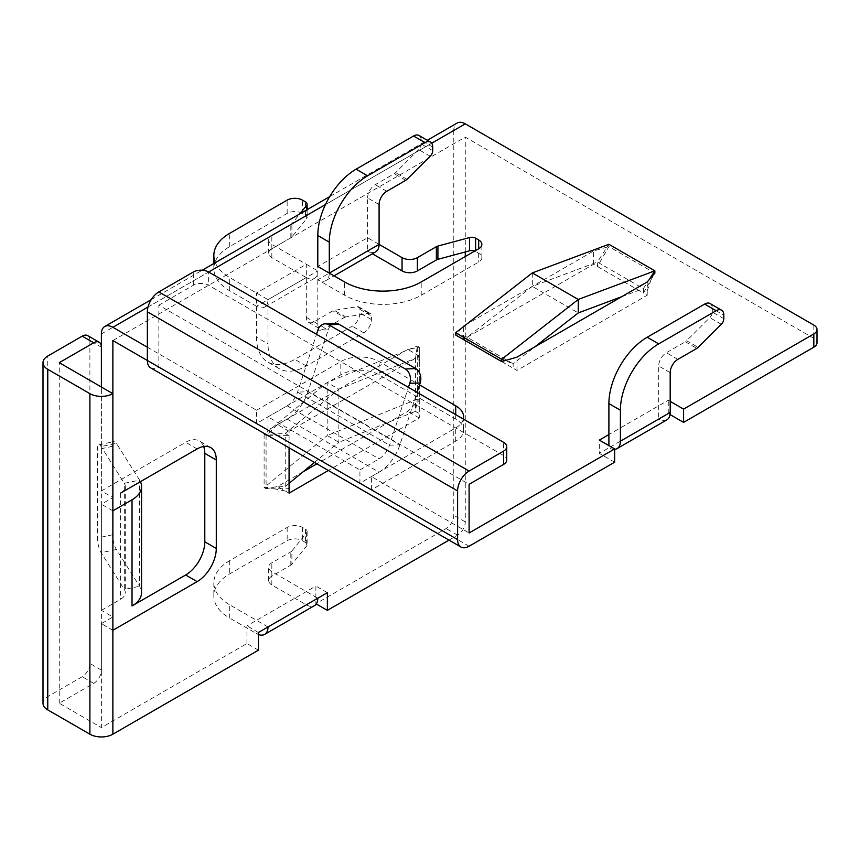 <?xml version="1.0" encoding="UTF-8"?>
<svg xmlns="http://www.w3.org/2000/svg" width="860" height="860" viewBox="0 0 860 860"><rect width="100%" height="100%" fill="white"/><g stroke="black" fill="none" stroke-linecap="round" stroke-linejoin="round"><path stroke-width="0.64" stroke-dasharray="4.3 3.22" d="M147.35 360.469L371.423 489.834L455.714 441.169A27.079 15.641 0 0 0 463.647 430.118A27.079 15.641 0 0 0 455.714 419.056L379.11 374.831A27.079 15.641 0 0 0 340.807 374.831L340.807 361.565A27.079 15.641 180 0 1 379.11 361.565L419.529 384.893M614.653 462.196L599.323 453.349L599.323 440.083M614.653 449.361A16.254 9.385 60 0 1 608.901 447.823L599.323 453.349M670.026 414.563L668.274 413.542L658.696 419.078L658.696 365.994A10.836 6.256 120 0 1 666.36 352.729L685.334 341.775A5.418 3.128 120 0 0 686.645 340.754L698.137 347.386M112.875 340.571L465.271 137.116L813.829 338.356A10.836 6.256 180 0 1 817 342.785M147.35 347.204L256.517 410.231L256.517 423.496L340.807 374.831M461.809 327.972L455.692 335.045L467.184 341.678L467.184 337.249L532.297 286.391L597.41 262.063L597.41 266.482L608.901 246.583L654.868 273.125L643.377 293.023L593.583 264.278L463.346 339.463L516.978 370.423L647.204 295.238L643.377 293.023L643.377 288.605L597.41 262.063L608.901 244.294L608.901 246.583L593.583 251.002L466.174 324.564M375.723 251.808A16.254 9.385 60 0 1 367.596 251.002L372.348 253.754M329.294 273.125A16.254 9.385 60 0 1 325.918 280.564A16.254 9.385 60 0 1 317.802 279.758L344.613 295.238A54.169 31.272 0 0 0 421.217 295.238L478.676 262.063A10.836 6.256 0 0 0 481.847 257.645A10.836 6.256 0 0 0 478.676 253.216L475.612 251.453A5.418 3.128 0 0 0 474.763 251.055M287.154 419.078L379.088 472.151L359.931 483.202L359.931 469.936L268.008 416.863L268.008 430.129L287.154 419.078A32.497 18.77 120 0 0 307.988 391.73L328.251 329.842A10.836 8.31 87.8 0 1 335.486 323.435M670.187 401.383L668.274 400.276L608.901 434.558M469.098 546.229L371.423 489.834L371.423 476.569L469.098 532.963M371.423 476.569L455.714 427.904A27.079 15.641 180 0 0 463.368 419.089M256.517 410.231L340.807 361.565M379.088 204.562L367.596 197.929L367.596 251.002L317.802 279.758L317.802 266.482L367.596 237.736L379.088 244.369M359.931 469.936L379.088 458.875A16.254 9.385 120 0 0 389.494 445.211L408.435 387.365M268.008 416.863L287.154 405.802A16.254 9.385 120 0 0 297.571 392.128L316.512 334.293M101.383 333.938L453.779 130.483A16.254 9.385 60 0 1 457.144 123.044M453.779 130.483L453.779 515.28A10.836 6.256 -60 0 1 446.114 528.545L315.878 603.731L315.878 586.047L256.517 620.318L229.706 604.838L229.706 618.103A54.169 31.272 180 0 1 213.839 595.991A54.169 31.272 180 0 1 229.706 573.878L287.154 540.703A10.836 6.256 180 0 1 302.473 540.703L305.536 542.477A5.418 3.128 180 0 1 307.127 544.692A5.418 3.128 180 0 1 306.622 546.014L291.895 564.246L291.895 550.97A5.418 3.128 180 0 1 290.809 551.862L271.835 562.827A10.836 6.256 180 0 0 268.664 567.245A10.836 6.256 180 0 0 271.835 571.663L317.802 598.205M258.43 650.171L246.938 643.538L101.383 727.571L101.383 623.64L112.875 616.996L101.383 610.363L101.383 504.218L112.875 497.585L101.383 490.952L101.383 387.011M101.383 490.952L185.652 442.298A27.079 15.641 120 0 1 199.197 440.954L210.689 447.587M203.659 446.49A27.079 15.641 120 0 0 199.197 440.954M246.938 643.538L246.938 625.843L256.517 620.318L268.008 626.951M303.118 471.785L277.576 486.523L266.084 488.738L266.084 435.665L277.576 424.603L407.812 349.418L419.304 347.204L419.304 400.276L407.812 411.338L316.867 463.841M306.31 317.351L317.802 323.983L317.802 270.911L306.31 264.278L256.517 293.023L256.517 337.249A54.169 31.272 120 0 0 267.729 362.049A54.169 31.272 120 0 0 294.819 359.373L352.267 326.198A10.836 6.256 120 0 0 359.931 312.933L359.931 309.385A5.418 3.128 120 0 0 358.813 306.912A5.418 3.128 120 0 0 357.416 306.687L334.26 310.331A5.418 3.128 -60 0 0 332.949 310.815L313.964 321.769A10.836 6.256 -60 0 1 308.546 322.306A10.836 6.256 -60 0 1 306.31 317.351L306.31 264.278L271.835 244.369A10.836 6.256 0 0 1 268.664 239.951A10.836 6.256 0 0 1 271.835 235.522L290.809 224.567A5.418 3.128 180 0 0 291.895 223.675L299.807 213.882M101.383 610.363L120.54 599.312A16.254 9.385 0 0 0 125.291 592.68A16.254 9.385 0 0 0 124.313 589.466L101.136 552.69A10.836 3.021 78.1 0 1 97.427 537.973L97.427 449.511A10.836 3.021 78.1 0 1 98.9 444.781A10.836 3.021 78.1 0 1 101.136 446.544L124.313 483.32L139.589 480.106L116.401 443.33L101.136 446.544M449.017 540.134L457.606 535.178A10.836 6.256 120 0 0 465.271 521.913L465.271 256.538M465.271 251.958L465.271 137.116M327.37 592.68L315.878 586.047M289.067 447.791L289.067 431.236L419.304 356.051L419.304 417.971L328.359 470.474M317.802 323.983A10.836 6.256 120 0 0 320.038 328.939A10.836 6.256 120 0 0 325.456 328.412L344.441 317.447L332.949 310.815M256.517 306.289L229.706 290.809A54.169 31.272 180 0 1 213.839 268.696A54.169 31.272 180 0 1 229.706 246.583L287.154 213.409A10.836 6.256 180 0 1 302.473 213.409L305.536 215.183A5.418 3.128 180 0 1 307.127 217.397A5.418 3.128 180 0 1 306.622 218.72L291.895 236.951A5.418 3.128 180 0 1 290.809 237.833L271.835 248.798A10.836 6.256 0 0 0 268.664 253.216A10.836 6.256 0 0 0 271.835 257.645L306.31 277.543L256.517 306.289A16.254 9.385 -120 0 0 264.644 307.095A16.254 9.385 -120 0 0 268.008 299.656L268.008 343.892L256.517 337.249M344.441 317.447A5.418 3.128 120 0 1 345.752 316.964L368.908 313.319A5.418 3.128 -60 0 1 370.305 313.545A5.418 3.128 -60 0 1 371.423 316.029L371.423 319.565A10.836 6.256 -60 0 1 363.758 332.831L306.31 366.005A54.169 31.272 -60 0 1 279.221 368.682A54.169 31.272 -60 0 1 268.008 343.892M258.43 632.487L246.938 625.843M291.895 564.246A5.418 3.128 0 0 1 290.809 565.138L271.835 576.092A10.836 6.256 0 0 0 268.664 580.511A10.836 6.256 0 0 0 271.835 584.94L306.31 604.838A16.254 9.385 -120 0 0 314.438 605.644M291.895 550.97L306.622 532.738A5.418 3.128 0 0 0 307.127 531.415A5.418 3.128 0 0 0 305.536 529.212L302.473 527.438A10.836 6.256 0 0 0 287.154 527.438L229.706 560.612A54.169 31.272 0 0 0 213.839 582.725A54.169 31.272 0 0 0 229.706 604.838M306.31 604.838L256.517 633.583L229.706 618.103M256.517 633.583A16.254 9.385 -120 0 0 258.43 634.508M87.645 335.615A10.836 6.256 -60 0 1 89.892 340.571L101.383 347.204L101.383 670.08A10.836 6.256 120 0 1 93.719 683.345L59.254 703.243L101.383 727.571M89.892 340.571L89.892 663.447A10.836 6.256 -60 0 1 82.237 676.712L47.762 696.611A16.254 9.385 0 0 0 43 703.243M59.254 703.243L59.254 362.683M112.875 630.272L101.383 623.64M112.875 510.851L101.383 504.218M140.438 481.664A32.497 18.77 0 0 0 139.589 480.106L139.589 586.262L116.401 549.486A10.836 3.021 78.1 0 1 112.703 534.759L112.703 446.297A10.836 3.021 78.1 0 1 114.176 441.578A10.836 3.021 78.1 0 1 116.401 443.33M120.594 493.124A16.254 9.385 0 0 0 125.291 486.523A16.254 9.385 0 0 0 124.313 483.32L124.313 589.466L139.589 586.262A32.497 18.77 0 0 1 141.545 592.68M150.715 367.908A16.254 9.385 120 0 0 158.842 367.102L158.842 305.182L469.098 484.309M158.842 305.182L193.317 285.284A10.836 6.256 180 0 1 208.636 285.284L503.573 455.563A10.836 6.256 180 0 1 506.744 459.982M666.822 419.884A16.254 9.385 60 0 1 658.696 419.078L608.901 447.823L608.901 445.609M668.274 413.542L668.274 400.276M723.819 318.673L712.327 312.04A5.418 3.128 -60 0 1 709.801 317.652L686.645 340.754M712.327 312.04L712.327 308.504L723.819 315.136M710.08 303.548A10.836 6.256 -60 0 1 712.327 308.504M379.088 472.151A32.497 18.77 120 0 0 399.911 444.803L417.089 392.364M289.067 435.665L285.24 433.451L264.106 434.515L266.084 435.665L289.067 435.665M289.067 483.363L285.24 486.523L264.106 487.598L264.106 434.515L327.198 382.485L338.862 389.225L415.477 358.265L417.326 346.064L417.326 399.137L419.304 400.276L419.304 413.552L415.477 411.338L415.477 358.265L419.304 360.469L419.304 347.204L417.326 346.064L327.198 382.485L327.198 435.558L264.106 487.598L266.084 488.738L289.067 488.738L285.24 486.523L285.24 433.451L338.862 389.225L338.862 442.298L314.448 462.443M289.067 431.236L277.576 424.603M419.304 356.051L407.812 349.418M419.304 417.971L407.812 411.338M289.067 493.156L277.576 486.523M417.326 399.137L327.198 435.558L338.862 442.298L415.477 411.338L417.326 399.137M306.31 277.543A16.254 9.385 -120 0 0 314.438 278.35A16.254 9.385 -120 0 0 317.802 270.911L268.008 299.656L229.706 277.543A54.169 31.272 180 0 1 215.301 262.666M593.583 264.278L593.583 251.002M463.346 339.463L463.346 326.768M501.659 361.576L513.14 368.209L513.14 363.791L534.856 346.838M455.692 332.755L467.184 337.249L513.14 363.791L505.013 360.609M516.978 370.423L516.978 357.158M647.204 295.238L647.204 281.962M532.297 272.91L532.297 286.391L578.264 312.922M621.672 296.711L643.377 288.605L649.031 279.865M367.596 197.929A10.836 6.256 -60 0 1 375.25 184.663L394.235 173.709A5.418 3.128 120 0 0 395.546 172.677L418.702 149.586A5.418 3.128 120 0 0 421.217 143.975L421.217 140.438A10.836 6.256 120 0 0 418.971 135.471M379.11 374.831L379.11 361.565M148.006 307.02L208.636 272.018L208.636 285.284M325.456 204.562L431.688 143.233M287.154 405.802L379.088 458.875M813.829 325.091L813.829 338.356M120.54 493.156L120.54 599.312M465.271 521.913L453.779 515.28M457.606 535.178L446.114 528.545M271.835 584.94L271.835 571.663M271.835 576.092L271.835 562.827M290.809 565.138L290.809 551.862M229.706 560.612L229.706 573.878M306.622 532.738L306.622 546.014M305.536 529.212L305.536 542.477M302.473 527.438L302.473 540.703M287.154 527.438L287.154 540.703M47.762 696.611L47.762 356.051M101.383 670.08L89.892 663.447M93.719 683.345L82.237 676.712M197.144 448.931L185.652 442.298M116.401 549.486L101.136 552.69M112.703 446.297L97.427 449.511M112.703 534.759L97.427 537.973M503.573 455.563L503.573 442.298M193.317 285.284L193.317 272.018M670.187 372.638L658.696 365.994M677.852 359.362L666.36 352.729M685.334 341.775L696.826 348.408M721.293 324.285L709.801 317.652M389.494 445.211L399.911 444.803L307.988 391.73L297.571 392.128L389.494 445.211M328.251 329.842L317.834 330.24M455.714 441.169L455.714 427.904M455.714 419.056L455.714 414.671M313.964 321.769L325.456 328.412M345.752 316.964L334.26 310.331M357.416 306.687L368.908 313.319M359.931 309.385L371.423 316.029M371.423 319.565L359.931 312.933M363.758 332.831L352.267 326.198M306.31 366.005L294.819 359.373M271.835 257.645L271.835 244.369M229.706 290.809L229.706 277.543M229.706 246.583L229.706 233.318M287.154 213.409L287.154 200.143M302.473 213.409L302.473 200.143M305.536 215.183L305.536 201.917M306.622 218.72L306.622 209.947M291.895 236.951L291.895 223.675M290.809 237.833L290.809 224.567M271.835 248.798L271.835 235.522M475.612 251.453L475.612 250.561M478.676 253.216L478.676 262.063M421.217 295.238L421.217 281.962M344.613 295.238L344.613 281.962M432.709 147.071L421.217 140.438M432.709 150.607L421.217 143.975M430.193 156.219L418.702 149.586M407.038 179.321L395.546 172.677M405.726 180.342L394.235 173.709M386.742 191.296L375.25 184.663M151.209 299.678L202.218 270.223M329.692 196.628L427.291 140.277M268.664 580.511L268.664 567.245M213.839 582.725L213.839 595.991M307.127 531.415L307.127 544.692M125.291 486.523L125.291 592.68M98.9 444.781L114.176 441.578M463.647 416.853L463.647 430.118M419.304 360.469C419.916 358.642 418.637 356.438 415.477 353.836M273.749 488.738L285.24 490.952M308.546 322.306L320.038 328.939M358.813 306.912L370.305 313.545M279.221 368.682L267.729 362.049M314.438 278.35L264.644 307.095M213.839 263.515L213.839 268.696M307.127 209.657L307.127 217.397M268.664 253.216L268.664 239.951M467.184 341.678C465.292 341.291 464.013 339.077 463.346 335.045M651.041 279.758L647.204 290.809M325.918 280.564L334.046 275.866M481.847 257.645L481.847 244.369"/><path stroke-width="1.29" d="M101.383 347.204A10.836 6.256 120 0 0 99.136 342.248A10.836 6.256 120 0 0 93.719 342.785L82.237 336.142L47.762 356.051A16.254 9.385 0 0 0 43 362.683L43 703.243A16.254 9.385 0 0 0 47.762 709.887L89.892 734.203L89.892 393.644A16.254 9.385 0 0 0 112.875 393.644L112.875 340.571L457.606 539.596A16.254 9.385 120 0 0 460.971 547.035A16.254 9.385 120 0 0 469.098 546.229L614.653 462.196L614.653 448.931L599.323 440.083L608.901 434.558L608.901 445.609M683.592 422.389L683.592 409.123L813.829 333.938A10.836 6.256 0 0 0 817 329.509L817 342.785A10.836 6.256 180 0 1 813.829 347.204L683.592 422.389L670.026 414.563M372.348 253.754L402.061 270.911A10.836 6.256 0 0 0 417.39 270.911L436.364 259.957L436.364 246.68A5.418 3.128 0 0 1 437.912 246.057L469.485 237.553A5.418 3.128 0 0 1 475.612 238.177L478.676 239.951A10.836 6.256 0 0 1 481.847 244.369A10.836 6.256 0 0 1 478.676 248.798L421.217 281.962A54.169 31.272 0 0 1 344.613 281.962L317.802 266.482L317.802 235.522A54.169 31.272 120 0 1 356.104 169.183L413.552 136.009A10.836 6.256 120 0 1 418.971 135.471L430.462 142.104A10.836 6.256 120 0 0 425.044 142.642L367.596 175.816A54.169 31.272 120 0 0 329.294 242.154L329.294 273.125L379.088 244.369L402.061 257.645A10.836 6.256 0 0 0 417.39 257.645L436.364 246.68M474.763 251.055A5.418 3.128 0 0 0 469.485 250.83L437.912 259.333A5.418 3.128 0 0 0 436.364 259.957M817 329.509A10.836 6.256 0 0 0 813.829 325.091L465.271 123.851A16.254 9.385 60 0 0 457.144 123.044L427.291 140.277M683.592 409.123L670.187 401.383M506.744 446.716A10.836 6.256 0 0 0 503.573 442.298L208.636 272.018A10.836 6.256 0 0 0 193.317 272.018L158.842 291.916L469.098 471.043L503.573 451.135A10.836 6.256 0 0 0 506.744 446.716L506.744 459.982A10.836 6.256 180 0 1 503.573 464.411L469.098 484.309L469.098 532.963L614.653 448.931M455.714 414.671L455.714 405.791A27.079 15.641 180 0 1 463.647 416.853A27.079 15.641 180 0 1 463.368 419.089M455.714 405.791L419.529 384.893M258.43 634.508A16.254 9.385 -120 0 0 264.644 634.39A16.254 9.385 -120 0 0 268.008 626.951L258.43 632.487L258.43 650.171L112.875 734.203L112.875 393.644L101.383 387.011L101.383 333.938A16.254 9.385 60 0 1 104.748 326.499A16.254 9.385 60 0 1 112.875 327.305L147.35 347.204M466.174 324.564L461.809 327.972M501.659 361.576L501.659 359.286L455.692 332.755L455.692 335.045L501.659 361.576L516.978 357.158L647.204 281.962L654.868 273.125L654.868 270.835L608.901 244.294L532.297 272.91L578.264 299.452L654.868 270.835L649.031 279.865M120.594 493.124A16.254 9.385 0 0 1 120.54 493.156L197.144 448.931A27.079 15.641 -60 0 1 210.689 447.587A27.079 15.641 -60 0 1 216.29 459.992L204.798 453.349A27.079 15.641 120 0 0 203.659 446.49M204.798 453.349L204.798 541.811A27.079 15.641 120 0 1 185.652 574.985L132.031 605.945A32.497 18.77 0 0 0 141.545 592.68L141.545 486.523A32.497 18.77 0 0 0 140.438 481.664M316.867 463.841L303.118 471.785M465.271 256.538L465.271 251.958M449.017 540.134L327.37 610.363L316.254 603.946M327.37 610.363L327.37 592.68L268.008 626.951M112.875 630.272L197.144 581.618L185.652 574.985M216.29 459.992L216.29 548.443A27.079 15.641 -60 0 1 197.144 581.618M328.359 470.474L289.067 493.156L289.067 447.791M112.875 510.851L132.031 499.789A32.497 18.77 0 0 0 141.545 486.523M264.644 634.39L314.438 605.644A16.254 9.385 -120 0 0 317.802 598.205M89.892 734.203A16.254 9.385 0 0 0 112.875 734.203M89.892 393.644L47.762 369.316A16.254 9.385 0 0 1 43 362.683M101.383 387.011L59.254 362.683L93.719 342.785M82.237 336.142A10.836 6.256 -60 0 1 87.645 335.615L99.136 342.248M158.842 291.916A16.254 9.385 120 0 0 147.35 311.815L147.35 360.469A16.254 9.385 120 0 0 150.715 367.908L460.971 547.035M457.606 539.596L457.606 490.942A16.254 9.385 120 0 1 469.098 471.043M620.393 441.191L670.187 412.435L670.187 372.638A10.836 6.256 -60 0 1 677.852 359.362L696.826 348.408A5.418 3.128 -60 0 0 698.137 347.386L721.293 324.285A5.418 3.128 120 0 0 723.819 318.673L723.819 315.136A10.836 6.256 120 0 0 721.572 310.18A10.836 6.256 120 0 0 716.154 310.718L658.696 343.882A54.169 31.272 120 0 0 620.393 410.231L620.393 441.191A16.254 9.385 60 0 1 617.029 448.63A16.254 9.385 60 0 1 614.653 449.361M721.572 310.18L710.08 303.548A10.836 6.256 -60 0 0 704.663 304.075L647.204 337.249A54.169 31.272 -60 0 0 608.901 403.598L608.901 434.558M670.187 412.435A16.254 9.385 60 0 1 666.822 419.884L617.029 448.63M408.435 387.365L409.769 383.313A10.836 8.31 87.8 0 0 405.339 369.004L328.735 324.779A10.836 8.31 87.8 0 0 325.08 323.844L335.486 323.435A10.836 8.31 87.8 0 1 339.152 324.37L415.756 368.607A10.836 8.31 87.8 0 1 420.175 382.915L409.769 383.313M417.089 392.364L420.175 382.915M316.512 334.293L317.834 330.24A10.836 8.31 87.8 0 1 325.08 323.844M314.448 462.443L289.067 483.363M215.301 262.666A54.169 31.272 180 0 1 213.839 255.431A54.169 31.272 180 0 1 229.706 233.318L287.154 200.143A10.836 6.256 180 0 1 302.473 200.143L305.536 201.917A5.418 3.128 180 0 1 307.127 204.121A5.418 3.128 180 0 1 306.622 205.443L299.807 213.882M463.346 326.768L463.346 326.198M505.013 360.609L501.659 359.286L578.264 299.452L578.264 312.922L621.672 296.711M455.692 332.755L532.297 272.91M534.856 346.838L578.264 312.922M334.046 275.866L375.723 251.808A16.254 9.385 60 0 0 379.088 244.369L379.088 204.562A10.836 6.256 -60 0 1 386.742 191.296L405.726 180.342A5.418 3.128 120 0 0 407.038 179.321L430.193 156.219A5.418 3.128 120 0 0 432.709 150.607L432.709 147.071A10.836 6.256 120 0 0 430.462 142.104M112.875 327.305L148.006 307.02M208.636 272.018L325.456 204.562M431.688 143.233L465.271 123.851M132.031 499.789L132.031 605.945M47.762 709.887L47.762 369.316M216.29 548.443L204.798 541.811M147.35 311.815L457.606 490.942M503.573 464.411L503.573 451.135M608.901 403.598L620.393 410.231M647.204 337.249L658.696 343.882M704.663 304.075L716.154 310.718M813.829 333.938L813.829 347.204M415.756 368.607L405.339 369.004M339.152 324.37L328.735 324.779M306.622 209.947L306.622 205.443M402.061 270.911L402.061 257.645M417.39 270.911L417.39 257.645M437.912 259.333L437.912 246.057M469.485 250.83L469.485 237.553M475.612 250.561L475.612 238.177M478.676 248.798L478.676 239.951M329.294 242.154L317.802 235.522M367.596 175.816L356.104 169.183M425.044 142.642L413.552 136.009M104.748 326.499L151.209 299.678M202.218 270.223L329.692 196.628M213.839 255.431L213.839 263.515M307.127 204.121L307.127 209.657"/></g></svg>
